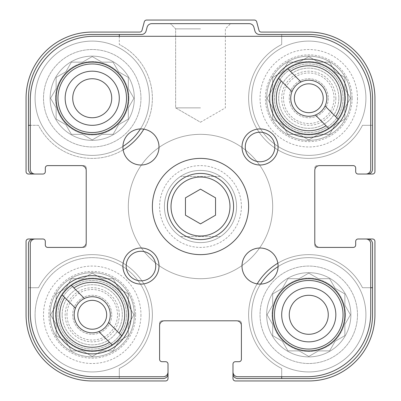 <?xml version="1.0" encoding="UTF-8"?>
<svg xmlns="http://www.w3.org/2000/svg" width="401" height="401" viewBox="0 0 401 401"><rect width="100%" height="100%" fill="white"/><g stroke="black" fill="none" stroke-linecap="round" stroke-linejoin="round"><path stroke-width="0.3" stroke-dasharray="2 1.5" d="M134.335 98.245A42.105 42.105 0 0 1 71.177 134.711A42.105 42.105 0 0 1 71.177 61.779A42.105 42.105 0 0 1 134.335 98.245A42.105 42.105 0 0 1 71.177 134.711A42.105 42.105 0 0 1 71.177 61.779A42.105 42.105 0 0 1 134.335 98.245M128.32 107.914L133.904 98.245L128.32 88.576L128.32 77.408L118.651 71.824L113.067 62.155L101.899 62.155L92.23 56.571L82.561 62.155L71.393 62.155L65.809 71.824L56.14 77.408L56.14 88.576L50.556 98.245L56.14 107.914L56.14 119.082L65.809 124.666L71.393 134.335L82.561 134.335L92.23 139.919L101.899 134.335L113.067 134.335L118.651 124.666L128.32 119.082L128.32 107.914L133.904 98.245L128.32 88.576L128.32 77.408L118.651 71.824L113.067 62.155L101.899 62.155L92.23 56.571L82.561 62.155L71.393 62.155L65.809 71.824L56.14 77.408L56.14 88.576L50.556 98.245L56.14 107.914L56.14 119.082L65.809 124.666L71.393 134.335L82.561 134.335L92.23 139.919L101.899 134.335L113.067 134.335L118.651 124.666L128.32 119.082L128.32 107.914L133.904 98.245L128.32 88.576L128.32 77.408L118.651 71.824L113.067 62.155L101.899 62.155L92.23 56.571L82.561 62.155L71.393 62.155L65.809 71.824L56.14 77.408L56.14 88.576L50.556 98.245L56.14 107.914L56.14 119.082L65.809 124.666L71.393 134.335L82.561 134.335L92.23 139.919L101.899 134.335L113.067 134.335L118.651 124.666L128.32 119.082L128.32 107.914L133.904 98.245L128.32 88.576L128.32 77.408L118.651 71.824L113.067 62.155L101.899 62.155L92.23 56.571L82.561 62.155L71.393 62.155L65.809 71.824L56.14 77.408L56.14 88.576L50.556 98.245L56.14 107.914L56.14 119.082L65.809 124.666L71.393 134.335L82.561 134.335L92.23 139.919L101.899 134.335L113.067 134.335L118.651 124.666L128.32 119.082L128.32 107.914M350.875 98.245A42.105 42.105 0 0 1 287.717 134.711A42.105 42.105 0 0 1 287.717 61.779A42.105 42.105 0 0 1 350.875 98.245A42.105 42.105 0 0 1 287.717 134.711A42.105 42.105 0 0 1 287.717 61.779A42.105 42.105 0 0 1 350.875 98.245A42.105 42.105 0 0 1 287.717 134.711A42.105 42.105 0 0 1 287.717 61.779A42.105 42.105 0 0 1 350.875 98.245M344.86 107.914L350.444 98.245L344.86 88.576L344.86 77.408L335.191 71.824L329.607 62.155L318.439 62.155L308.77 56.571L299.101 62.155L287.933 62.155L282.349 71.824L272.68 77.408L272.68 88.576L267.096 98.245L272.68 107.914L272.68 119.082L282.349 124.666L287.933 134.335L299.101 134.335L308.77 139.919L318.439 134.335L329.607 134.335L335.191 124.666L344.86 119.082L344.86 107.914L350.444 98.245L344.86 88.576L344.86 77.408L335.191 71.824L329.607 62.155L318.439 62.155L308.77 56.571L299.101 62.155L287.933 62.155L282.349 71.824L272.68 77.408L272.68 88.576L267.096 98.245L272.68 107.914L272.68 119.082L282.349 124.666L287.933 134.335L299.101 134.335L308.77 139.919L318.439 134.335L329.607 134.335L335.191 124.666L344.86 119.082L344.86 107.914M350.875 314.785A42.105 42.105 0 0 1 287.717 351.251A42.105 42.105 0 0 1 287.717 278.319A42.105 42.105 0 0 1 350.875 314.785A42.105 42.105 0 0 1 287.717 351.251A42.105 42.105 0 0 1 287.717 278.319A42.105 42.105 0 0 1 350.875 314.785M344.86 324.454L350.444 314.785L344.86 305.116L344.86 293.948L335.191 288.364L329.607 278.695L318.439 278.695L308.77 273.111L299.101 278.695L287.933 278.695L282.349 288.364L272.68 293.948L272.68 305.116L267.096 314.785L272.68 324.454L272.68 335.622L282.349 341.206L287.933 350.875L299.101 350.875L308.77 356.459L318.439 350.875L329.607 350.875L335.191 341.206L344.86 335.622L344.86 324.454L350.444 314.785L344.86 305.116L344.86 293.948L335.191 288.364L329.607 278.695L318.439 278.695L308.77 273.111L299.101 278.695L287.933 278.695L282.349 288.364L272.68 293.948L272.68 305.116L267.096 314.785L272.68 324.454L272.68 335.622L282.349 341.206L287.933 350.875L299.101 350.875L308.77 356.459L318.439 350.875L329.607 350.875L335.191 341.206L344.86 335.622L344.86 324.454L350.444 314.785L344.86 305.116L344.86 293.948L335.191 288.364L329.607 278.695L318.439 278.695L308.77 273.111L299.101 278.695L287.933 278.695L282.349 288.364L272.68 293.948L272.68 305.116L267.096 314.785L272.68 324.454L272.68 335.622L282.349 341.206L287.933 350.875L299.101 350.875L308.77 356.459L318.439 350.875L329.607 350.875L335.191 341.206L344.86 335.622L344.86 324.454L350.444 314.785L344.86 305.116L344.86 293.948L335.191 288.364L329.607 278.695L318.439 278.695L308.77 273.111L299.101 278.695L287.933 278.695L282.349 288.364L272.68 293.948L272.68 305.116L267.096 314.785L272.68 324.454L272.68 335.622L282.349 341.206L287.933 350.875L299.101 350.875L308.77 356.459L318.439 350.875L329.607 350.875L335.191 341.206L344.86 335.622L344.86 324.454M134.335 314.785A42.105 42.105 0 0 1 71.177 351.251A42.105 42.105 0 0 1 71.177 278.319A42.105 42.105 0 0 1 134.335 314.785A42.105 42.105 0 0 1 71.177 351.251A42.105 42.105 0 0 1 71.177 278.319A42.105 42.105 0 0 1 134.335 314.785A42.105 42.105 0 0 1 71.177 351.251A42.105 42.105 0 0 1 71.177 278.319A42.105 42.105 0 0 1 134.335 314.785M128.32 324.454L133.904 314.785L128.32 305.116L128.32 293.948L118.651 288.364L113.067 278.695L101.899 278.695L92.23 273.111L82.561 278.695L71.393 278.695L65.809 288.364L56.14 293.948L56.14 305.116L50.556 314.785L56.14 324.454L56.14 335.622L65.809 341.206L71.393 350.875L82.561 350.875L92.23 356.459L101.899 350.875L113.067 350.875L118.651 341.206L128.32 335.622L128.32 324.454L133.904 314.785L128.32 305.116L128.32 293.948L118.651 288.364L113.067 278.695L101.899 278.695L92.23 273.111L82.561 278.695L71.393 278.695L65.809 288.364L56.14 293.948L56.14 305.116L50.556 314.785L56.14 324.454L56.14 335.622L65.809 341.206L71.393 350.875L82.561 350.875L92.23 356.459L101.899 350.875L113.067 350.875L118.651 341.206L128.32 335.622L128.32 324.454M126.516 98.245A34.285 34.285 0 0 1 75.087 127.939A34.285 34.285 0 0 1 75.087 68.551A34.285 34.285 0 0 1 126.516 98.245A34.285 34.285 0 0 1 75.087 127.939A34.285 34.285 0 0 1 75.087 68.551A34.285 34.285 0 0 1 126.516 98.245A34.285 34.285 0 0 0 92.23 63.959A34.285 34.285 0 0 0 57.944 98.245A34.285 34.285 0 0 0 92.23 132.53A34.285 34.285 0 0 0 126.516 98.245M343.055 314.785A34.285 34.285 0 0 1 291.627 344.479A34.285 34.285 0 0 1 291.627 285.091A34.285 34.285 0 0 1 343.055 314.785A34.285 34.285 0 0 1 291.627 344.479A34.285 34.285 0 0 1 291.627 285.091A34.285 34.285 0 0 1 343.055 314.785A34.285 34.285 0 0 0 308.77 280.5A34.285 34.285 0 0 0 274.484 314.785A34.285 34.285 0 0 0 308.77 349.07A34.285 34.285 0 0 0 343.055 314.785M122.917 146.45A57.142 57.142 0 0 1 39.123 119.333A57.142 57.142 0 0 1 81.498 42.12A57.142 57.142 0 0 1 149.373 98.245A57.142 57.142 0 0 1 63.659 147.733A57.142 57.142 0 0 1 63.659 48.757A57.142 57.142 0 0 1 149.373 98.245A57.142 57.142 0 0 1 63.659 147.733A57.142 57.142 0 0 1 63.659 48.757A57.142 57.142 0 0 1 140.435 128.932M353.281 247.417L319.597 247.417A4.812 4.812 0 0 1 314.785 242.605A4.812 4.812 0 0 0 319.597 247.417A4.812 4.812 0 0 1 314.785 242.605L314.785 170.425A4.812 4.812 0 0 1 319.597 165.613A4.812 4.812 0 0 0 314.785 170.425A4.812 4.812 0 0 1 319.597 165.613L353.281 165.613A2.406 2.406 0 0 1 355.687 168.019L355.687 171.628A2.406 2.406 0 0 0 358.093 174.034L367.717 174.034A4.812 4.812 0 0 0 372.529 169.222L372.529 98.245A63.759 63.759 0 0 0 308.77 34.486L259.532 34.486A4.812 4.812 0 0 1 254.881 30.917L253.893 27.228A4.812 4.812 0 0 0 249.247 23.659L151.753 23.659A4.812 4.812 0 0 0 147.107 27.228L146.119 30.917A4.812 4.812 0 0 1 141.468 34.486L92.23 34.486L119.297 34.486L119.297 44.531A60.15 60.15 0 0 1 134.761 140.776A60.15 60.15 0 0 1 38.516 125.312L28.471 125.312L28.471 98.245L28.471 169.222A4.812 4.812 0 0 0 33.283 174.034L42.907 174.034A2.406 2.406 0 0 0 45.313 171.628L45.313 168.019A2.406 2.406 0 0 1 47.719 165.613L83.809 165.613A2.406 2.406 0 0 1 86.215 168.019L86.215 170.425A4.812 4.812 0 0 0 81.403 165.613L83.809 165.613A2.406 2.406 0 0 1 86.215 168.019L86.215 245.011A2.406 2.406 0 0 1 83.809 247.417L81.403 247.417A4.812 4.812 0 0 0 86.215 242.605L86.215 245.011A2.406 2.406 0 0 1 83.809 247.417L47.719 247.417A2.406 2.406 0 0 1 45.313 245.011A2.406 2.406 0 0 0 47.719 247.417L81.403 247.417A4.812 4.812 0 0 0 86.215 242.605L86.215 170.425A4.812 4.812 0 0 0 81.403 165.613L47.719 165.613A2.406 2.406 0 0 0 45.313 168.019L45.313 171.628L45.313 168.019A2.406 2.406 0 0 1 47.719 165.613L81.403 165.613A4.812 4.812 0 0 1 86.215 170.425A4.812 4.812 0 0 0 81.403 165.613A4.812 4.812 0 0 1 86.215 170.425L86.215 242.605A4.812 4.812 0 0 1 81.403 247.417A4.812 4.812 0 0 0 86.215 242.605A4.812 4.812 0 0 1 81.403 247.417L47.719 247.417A2.406 2.406 0 0 1 45.313 245.011L45.313 241.402A2.406 2.406 0 0 0 42.907 238.996L28.471 238.996A2.406 2.406 0 0 0 26.065 241.402L26.065 314.785A66.165 66.165 0 0 0 92.23 380.95L165.613 380.95A2.406 2.406 0 0 0 168.019 378.544L168.019 364.108A2.406 2.406 0 0 0 165.613 361.702L162.004 361.702A2.406 2.406 0 0 1 159.598 359.296L159.598 323.206A2.406 2.406 0 0 1 162.004 320.8L164.41 320.8A4.812 4.812 0 0 0 159.598 325.612L159.598 323.206A2.406 2.406 0 0 1 162.004 320.8L238.996 320.8A2.406 2.406 0 0 1 241.402 323.206L241.402 325.612A4.812 4.812 0 0 0 236.59 320.8L238.996 320.8A2.406 2.406 0 0 1 241.402 323.206L241.402 359.296A2.406 2.406 0 0 1 238.996 361.702A2.406 2.406 0 0 0 241.402 359.296L241.402 325.612A4.812 4.812 0 0 0 236.59 320.8L164.41 320.8A4.812 4.812 0 0 0 159.598 325.612L159.598 359.296A2.406 2.406 0 0 0 162.004 361.702L165.613 361.702L162.004 361.702A2.406 2.406 0 0 1 159.598 359.296L159.598 325.612A4.812 4.812 0 0 1 164.41 320.8A4.812 4.812 0 0 0 159.598 325.612A4.812 4.812 0 0 1 164.41 320.8L236.59 320.8A4.812 4.812 0 0 1 241.402 325.612A4.812 4.812 0 0 0 236.59 320.8A4.812 4.812 0 0 1 241.402 325.612L241.402 359.296A2.406 2.406 0 0 1 238.996 361.702L235.387 361.702A2.406 2.406 0 0 0 232.981 364.108L232.981 378.544A2.406 2.406 0 0 0 235.387 380.95L308.77 380.95A66.165 66.165 0 0 0 374.935 314.785L374.935 241.402A2.406 2.406 0 0 0 372.529 238.996L358.093 238.996A2.406 2.406 0 0 0 355.687 241.402L355.687 245.011A2.406 2.406 0 0 1 353.281 247.417L317.191 247.417A2.406 2.406 0 0 1 314.785 245.011L314.785 242.605A4.812 4.812 0 0 0 319.597 247.417L317.191 247.417A2.406 2.406 0 0 1 314.785 245.011L314.785 170.425A4.812 4.812 0 0 1 319.597 165.613L353.281 165.613L319.597 165.613A4.812 4.812 0 0 0 314.785 170.425L314.785 242.605A4.812 4.812 0 0 0 319.597 247.417L353.281 247.417A2.406 2.406 0 0 0 355.687 245.011M123.142 149.844A60.15 60.15 0 0 1 38.516 125.312L28.471 125.312L28.471 169.222A4.812 4.812 0 0 0 33.283 174.034L28.471 174.034A2.406 2.406 0 0 1 26.065 171.628L26.065 98.245A66.165 66.165 0 0 1 92.23 32.08L139.708 32.08A2.406 2.406 0 0 0 142.029 30.296L144.3 21.834A2.406 2.406 0 0 1 146.621 20.05L254.379 20.05A2.406 2.406 0 0 1 256.7 21.834L258.971 30.296A2.406 2.406 0 0 0 261.292 32.08L308.77 32.08A66.165 66.165 0 0 1 374.935 98.245L374.935 171.628A2.406 2.406 0 0 1 372.529 174.034L367.717 174.034A4.812 4.812 0 0 0 372.529 169.222L372.529 98.245A63.759 63.759 0 0 0 308.77 34.486L259.532 34.486A4.812 4.812 0 0 1 254.881 30.917L253.893 27.228A4.812 4.812 0 0 0 249.247 23.659L151.753 23.659A4.812 4.812 0 0 0 147.107 27.228L146.119 30.917A4.812 4.812 0 0 1 141.468 34.486L92.23 34.486A63.759 63.759 0 0 0 28.471 98.245L28.471 169.222A4.812 4.812 0 0 0 33.283 174.034M119.297 36.291L119.297 44.531A60.15 60.15 0 0 1 134.761 140.776A60.15 60.15 0 0 1 38.516 125.312L28.471 125.312M33.283 238.996A4.812 4.812 0 0 0 28.471 243.808A4.812 4.812 0 0 1 33.283 238.996A4.812 4.812 0 0 0 28.471 243.808L28.471 314.785L28.471 287.717L38.516 287.717A60.15 60.15 0 0 1 134.761 272.254A60.15 60.15 0 0 1 119.297 368.499L119.297 378.544L92.23 378.544L163.207 378.544A4.812 4.812 0 0 0 168.019 373.732A4.812 4.812 0 0 1 163.207 378.544A4.812 4.812 0 0 0 168.019 373.732M28.471 287.717L38.516 287.717A60.15 60.15 0 0 1 134.761 272.254A60.15 60.15 0 0 1 119.297 368.499L119.297 378.544L163.207 378.544L92.23 378.544A63.759 63.759 0 0 1 28.471 314.785A63.759 63.759 0 0 0 92.23 378.544A63.759 63.759 0 0 1 28.471 314.785L28.471 287.717M143.829 129.157A60.15 60.15 0 0 0 119.297 44.531A60.15 60.15 0 0 1 134.761 140.776A60.15 60.15 0 0 1 38.516 125.312L30.275 125.312M135.623 314.785A43.393 43.393 0 0 1 70.531 352.364A43.393 43.393 0 0 1 70.531 277.206A43.393 43.393 0 0 1 135.623 314.785M236.59 206.515A36.09 36.09 0 0 1 182.455 237.768A36.09 36.09 0 0 1 182.455 175.262A36.09 36.09 0 0 1 236.59 206.515A36.09 36.09 0 0 1 182.455 237.768A36.09 36.09 0 0 1 182.455 175.262A36.09 36.09 0 0 1 236.59 206.515A36.09 36.09 0 0 1 182.455 237.768A36.09 36.09 0 0 1 182.455 175.262A36.09 36.09 0 0 1 236.59 206.515A36.09 36.09 0 0 1 182.455 237.768A36.09 36.09 0 0 1 182.455 175.262A36.09 36.09 0 0 1 236.59 206.515M281.702 376.739L281.702 368.499A60.15 60.15 0 0 1 257.171 283.873M277.858 263.186A60.15 60.15 0 0 1 362.484 287.717L370.724 287.717M352.163 98.245A43.393 43.393 0 0 1 287.071 135.824A43.393 43.393 0 0 1 287.071 60.666A43.393 43.393 0 0 1 352.163 98.245M232.981 373.732A4.812 4.812 0 0 0 237.793 378.544A4.812 4.812 0 0 1 232.981 373.732A4.812 4.812 0 0 0 237.793 378.544L308.77 378.544L281.702 378.544L281.702 368.499A60.15 60.15 0 0 1 266.239 272.254A60.15 60.15 0 0 1 362.484 287.717L372.529 287.717L372.529 314.785L372.529 243.808A4.812 4.812 0 0 0 367.717 238.996A4.812 4.812 0 0 1 372.529 243.808A4.812 4.812 0 0 0 367.717 238.996M278.083 266.58A57.142 57.142 0 0 1 365.912 314.785A57.142 57.142 0 0 1 280.199 364.273A57.142 57.142 0 0 1 280.199 265.297A57.142 57.142 0 0 1 365.912 314.785A57.142 57.142 0 0 0 308.77 257.642A57.142 57.142 0 0 0 251.627 314.785A57.142 57.142 0 0 0 308.77 371.927A57.142 57.142 0 0 0 365.912 314.785A57.142 57.142 0 0 1 292.79 369.647A57.142 57.142 0 0 1 260.565 284.098M367.717 174.034A4.812 4.812 0 0 0 372.529 169.222L372.529 125.312L362.484 125.312A60.15 60.15 0 0 1 266.239 140.776A60.15 60.15 0 0 1 281.702 44.531L281.702 34.486L308.77 34.486A63.759 63.759 0 0 1 372.529 98.245L372.529 125.312L362.484 125.312A60.15 60.15 0 0 1 266.239 140.776A60.15 60.15 0 0 1 281.702 44.531L281.702 34.486L259.532 34.486A4.812 4.812 0 0 1 254.881 30.917L253.893 27.228A4.812 4.812 0 0 0 249.247 23.659L151.753 23.659A4.812 4.812 0 0 0 147.107 27.228L146.119 30.917A4.812 4.812 0 0 1 141.468 34.486L119.297 34.486M281.702 378.544L281.702 368.499A60.15 60.15 0 0 1 266.239 272.254A60.15 60.15 0 0 1 362.484 287.717L372.529 287.717L372.529 243.808L372.529 314.785A63.759 63.759 0 0 1 308.77 378.544A63.759 63.759 0 0 0 372.529 314.785A63.759 63.759 0 0 1 308.77 378.544L237.793 378.544L281.702 378.544L281.702 368.499A60.15 60.15 0 0 1 266.239 272.254A60.15 60.15 0 0 1 362.484 287.717L372.529 287.717M200.5 23.659L170.425 23.659L200.5 23.659M42.907 174.034A2.406 2.406 0 0 0 45.313 171.628A2.406 2.406 0 0 1 42.907 174.034L35.087 174.034A4.812 4.812 0 0 1 30.275 169.222L30.275 100.049A63.759 63.759 0 0 1 94.034 36.291L306.965 36.291A63.759 63.759 0 0 1 370.724 100.049L370.724 169.222A4.812 4.812 0 0 1 365.912 174.034L358.093 174.034A2.406 2.406 0 0 1 355.687 171.628A2.406 2.406 0 0 0 358.093 174.034M45.313 245.011L45.313 241.402A2.406 2.406 0 0 0 42.907 238.996L35.087 238.996A4.812 4.812 0 0 0 30.275 243.808L30.275 312.98A63.759 63.759 0 0 0 94.034 376.739L163.207 376.739A4.812 4.812 0 0 0 168.019 371.927L168.019 364.108A2.406 2.406 0 0 0 165.613 361.702A2.406 2.406 0 0 1 168.019 364.108M238.996 361.702L235.387 361.702A2.406 2.406 0 0 0 232.981 364.108L232.981 371.927A4.812 4.812 0 0 0 237.793 376.739L306.965 376.739A63.759 63.759 0 0 0 370.724 312.98L370.724 243.808A4.812 4.812 0 0 0 365.912 238.996L358.093 238.996A2.406 2.406 0 0 0 355.687 241.402A2.406 2.406 0 0 1 358.093 238.996M317.191 165.613A2.406 2.406 0 0 0 314.785 168.019A2.406 2.406 0 0 1 317.191 165.613M92.23 34.486A63.759 63.759 0 0 0 28.471 98.245A63.759 63.759 0 0 1 92.23 34.486M241.402 206.515A40.902 40.902 0 0 1 180.049 241.938A40.902 40.902 0 0 1 180.049 171.092A40.902 40.902 0 0 1 241.402 206.515M200.5 107.869L175.633 107.869L200.5 107.869M200.5 28.867L175.633 28.867L200.5 28.867M365.912 98.245A57.142 57.142 0 0 1 280.199 147.733A57.142 57.142 0 0 1 280.199 48.757A57.142 57.142 0 0 1 365.912 98.245A57.142 57.142 0 0 1 280.199 147.733A57.142 57.142 0 0 1 280.199 48.757A57.142 57.142 0 0 1 365.912 98.245A57.142 57.142 0 0 1 280.199 147.733A57.142 57.142 0 0 1 280.199 48.757A57.142 57.142 0 0 1 365.912 98.245M35.087 314.785A57.142 57.142 0 0 0 92.23 371.927A57.142 57.142 0 0 0 149.373 314.785A57.142 57.142 0 0 0 92.23 257.642A57.142 57.142 0 0 0 35.087 314.785M272.68 206.515A72.18 72.18 0 0 1 164.41 269.026A72.18 72.18 0 0 1 164.41 144.004A72.18 72.18 0 0 1 272.68 206.515A72.18 72.18 0 0 1 164.41 269.026A72.18 72.18 0 0 1 164.41 144.004A72.18 72.18 0 0 1 272.68 206.515M338.845 98.245A30.075 30.075 0 0 1 293.732 124.29A30.075 30.075 0 0 1 293.732 72.2A30.075 30.075 0 0 1 338.845 98.245A30.075 30.075 0 0 1 293.732 124.29A30.075 30.075 0 0 1 293.732 72.2A30.075 30.075 0 0 1 338.845 98.245M328.269 314.785A19.499 19.499 0 0 1 299.021 331.672A19.499 19.499 0 0 1 299.021 297.898A19.499 19.499 0 0 1 328.269 314.785A19.499 19.499 0 0 1 299.021 331.672A19.499 19.499 0 0 1 299.021 297.898A19.499 19.499 0 0 1 328.269 314.785A19.499 19.499 0 0 1 299.021 331.672A19.499 19.499 0 0 1 299.021 297.898A19.499 19.499 0 0 1 328.269 314.785M365.912 314.785A57.142 57.142 0 0 1 280.199 364.273A57.142 57.142 0 0 1 280.199 265.297A57.142 57.142 0 0 1 365.912 314.785A57.142 57.142 0 0 1 280.199 364.273A57.142 57.142 0 0 1 280.199 265.297A57.142 57.142 0 0 1 365.912 314.785M335.837 314.785A27.067 27.067 0 0 1 295.236 338.228A27.067 27.067 0 0 1 295.236 291.342A27.067 27.067 0 0 1 335.837 314.785M328.269 98.245A19.499 19.499 0 0 1 299.021 115.132A19.499 19.499 0 0 1 299.021 81.358A19.499 19.499 0 0 1 328.269 98.245A19.499 19.499 0 0 1 299.021 115.132A19.499 19.499 0 0 1 299.021 81.358A19.499 19.499 0 0 1 328.269 98.245M335.837 98.245A27.067 27.067 0 0 1 295.236 121.688A27.067 27.067 0 0 1 295.236 74.802A27.067 27.067 0 0 1 335.837 98.245M343.055 98.245A34.285 34.285 0 0 1 291.627 127.939A34.285 34.285 0 0 1 291.627 68.551A34.285 34.285 0 0 1 343.055 98.245A34.285 34.285 0 0 0 308.77 63.959A34.285 34.285 0 0 0 274.484 98.245A34.285 34.285 0 0 0 308.77 132.53A34.285 34.285 0 0 0 343.055 98.245M122.305 314.785A30.075 30.075 0 0 1 77.192 340.83A30.075 30.075 0 0 1 77.192 288.74A30.075 30.075 0 0 1 122.305 314.785A30.075 30.075 0 0 1 77.192 340.83A30.075 30.075 0 0 1 77.192 288.74A30.075 30.075 0 0 1 122.305 314.785M149.373 314.785A57.142 57.142 0 0 1 63.659 364.273A57.142 57.142 0 0 1 63.659 265.297A57.142 57.142 0 0 1 149.373 314.785A57.142 57.142 0 0 1 63.659 364.273A57.142 57.142 0 0 1 63.659 265.297A57.142 57.142 0 0 1 149.373 314.785M149.373 98.245A57.142 57.142 0 0 1 63.659 147.733A57.142 57.142 0 0 1 63.659 48.757A57.142 57.142 0 0 1 149.373 98.245A57.142 57.142 0 0 1 63.659 147.733A57.142 57.142 0 0 1 63.659 48.757A57.142 57.142 0 0 1 149.373 98.245M111.729 98.245A19.499 19.499 0 0 1 82.481 115.132A19.499 19.499 0 0 1 82.481 81.358A19.499 19.499 0 0 1 111.729 98.245A19.499 19.499 0 0 1 82.481 115.132A19.499 19.499 0 0 1 82.481 81.358A19.499 19.499 0 0 1 111.729 98.245A19.499 19.499 0 0 1 82.481 115.132A19.499 19.499 0 0 1 82.481 81.358A19.499 19.499 0 0 1 111.729 98.245M111.729 314.785A19.499 19.499 0 0 1 82.481 331.672A19.499 19.499 0 0 1 82.481 297.898A19.499 19.499 0 0 1 111.729 314.785A19.499 19.499 0 0 1 82.481 331.672A19.499 19.499 0 0 1 82.481 297.898A19.499 19.499 0 0 1 111.729 314.785M119.297 314.785A27.067 27.067 0 0 1 78.696 338.228A27.067 27.067 0 0 1 78.696 291.342A27.067 27.067 0 0 1 119.297 314.785M126.516 314.785A34.285 34.285 0 0 1 75.087 344.479A34.285 34.285 0 0 1 75.087 285.091A34.285 34.285 0 0 1 126.516 314.785A34.285 34.285 0 0 0 92.23 280.5A34.285 34.285 0 0 0 57.944 314.785A34.285 34.285 0 0 0 92.23 349.07A34.285 34.285 0 0 0 126.516 314.785M119.297 98.245A27.067 27.067 0 0 1 78.696 121.688A27.067 27.067 0 0 1 78.696 74.802A27.067 27.067 0 0 1 119.297 98.245M128.921 314.785A36.691 36.691 0 0 1 73.884 346.559A36.691 36.691 0 0 1 73.884 283.011A36.691 36.691 0 0 1 128.921 314.785A36.691 36.691 0 0 1 73.884 346.559A36.691 36.691 0 0 1 73.884 283.011A36.691 36.691 0 0 1 128.921 314.785M128.921 98.245A36.691 36.691 0 0 1 73.884 130.019A36.691 36.691 0 0 1 73.884 66.471A36.691 36.691 0 0 1 128.921 98.245A36.691 36.691 0 0 1 73.884 130.019A36.691 36.691 0 0 1 73.884 66.471A36.691 36.691 0 0 1 128.921 98.245M345.462 314.785A36.691 36.691 0 0 1 290.424 346.559A36.691 36.691 0 0 1 290.424 283.011A36.691 36.691 0 0 1 345.462 314.785A36.691 36.691 0 0 1 290.424 346.559A36.691 36.691 0 0 1 290.424 283.011A36.691 36.691 0 0 1 345.462 314.785M345.462 98.245A36.691 36.691 0 0 1 290.424 130.019A36.691 36.691 0 0 1 290.424 66.471A36.691 36.691 0 0 1 345.462 98.245A36.691 36.691 0 0 1 290.424 130.019A36.691 36.691 0 0 1 290.424 66.471A36.691 36.691 0 0 1 345.462 98.245M108.516 322.559A18.045 18.045 0 0 1 74.185 314.785A18.045 18.045 0 0 1 104.992 302.023A18.045 18.045 0 0 1 108.516 322.559L119.052 333.101M325.056 106.019A18.045 18.045 0 0 1 290.725 98.245A18.045 18.045 0 0 1 321.532 85.483A18.045 18.045 0 0 1 325.056 106.019L335.592 116.561M164.41 206.515A36.09 36.09 0 0 1 218.545 175.262A36.09 36.09 0 0 1 218.545 237.768A36.09 36.09 0 0 1 164.41 206.515A36.09 36.09 0 0 0 220.45 236.59A36.09 36.09 0 0 0 220.45 176.44A36.09 36.09 0 0 0 164.41 206.515M235.387 361.702A2.406 2.406 0 0 0 232.981 364.108M355.687 171.628L355.687 168.019A2.406 2.406 0 0 0 353.281 165.613M45.313 241.402A2.406 2.406 0 0 0 42.907 238.996M344.86 314.785A36.09 36.09 0 0 0 290.725 283.532A36.09 36.09 0 0 0 290.725 346.038A36.09 36.09 0 0 0 344.86 314.785M278.088 266.058A18.045 18.045 0 0 0 251.021 250.435A18.045 18.045 0 0 0 251.021 281.687A18.045 18.045 0 0 0 278.088 266.058M159.002 146.972A18.045 18.045 0 0 0 131.934 131.343A18.045 18.045 0 0 0 131.934 162.595A18.045 18.045 0 0 0 159.002 146.972M128.32 98.245A36.09 36.09 0 0 0 74.185 66.992A36.09 36.09 0 0 0 74.185 129.498A36.09 36.09 0 0 0 128.32 98.245M269.673 98.245A39.097 39.097 0 0 1 328.319 64.386A39.097 39.097 0 0 1 328.319 132.104A39.097 39.097 0 0 1 269.673 98.245A39.097 39.097 0 0 1 328.319 64.386A39.097 39.097 0 0 1 328.319 132.104A39.097 39.097 0 0 1 269.673 98.245A39.097 39.097 0 0 1 328.319 64.386A39.097 39.097 0 0 1 328.319 132.104A39.097 39.097 0 0 1 269.673 98.245M53.133 314.785A39.097 39.097 0 0 1 111.779 280.926A39.097 39.097 0 0 1 111.779 348.644A39.097 39.097 0 0 1 53.133 314.785A39.097 39.097 0 0 1 111.779 280.926A39.097 39.097 0 0 1 111.779 348.644A39.097 39.097 0 0 1 53.133 314.785A39.097 39.097 0 0 1 111.779 280.926A39.097 39.097 0 0 1 111.779 348.644A39.097 39.097 0 0 1 53.133 314.785M159.002 266.058A18.045 18.045 0 0 0 131.934 250.435A18.045 18.045 0 0 0 131.934 281.687A18.045 18.045 0 0 0 159.002 266.058M278.088 146.972A18.045 18.045 0 0 0 251.021 131.343A18.045 18.045 0 0 0 251.021 162.595A18.045 18.045 0 0 0 278.088 146.972M220.45 176.44L180.55 176.44L220.45 176.44M180.55 236.59L220.45 236.59L180.55 236.59M128.32 206.515A72.18 72.18 0 0 1 236.59 144.004A72.18 72.18 0 0 1 236.59 269.026A72.18 72.18 0 0 1 128.32 206.515A72.18 72.18 0 0 1 236.59 144.004A72.18 72.18 0 0 1 236.59 269.026A72.18 72.18 0 0 1 128.32 206.515M274.835 146.972A14.792 14.792 0 0 0 252.65 134.16A14.792 14.792 0 0 0 252.65 159.778A14.792 14.792 0 0 0 274.835 146.972M155.743 266.058A14.792 14.792 0 0 0 133.558 253.252A14.792 14.792 0 0 0 133.558 278.87A14.792 14.792 0 0 0 155.743 266.058M152.38 206.515A48.12 48.12 0 0 1 224.56 164.841A48.12 48.12 0 0 1 224.56 248.189A48.12 48.12 0 0 1 152.38 206.515M167.417 206.515A33.082 33.082 0 0 1 217.041 177.864A33.082 33.082 0 0 1 217.041 235.166A33.082 33.082 0 0 1 167.417 206.515M56.14 314.785A36.09 36.09 0 0 1 110.275 283.532A36.09 36.09 0 0 1 110.275 346.038A36.09 36.09 0 0 1 56.14 314.785A36.09 36.09 0 0 1 110.275 283.532A36.09 36.09 0 0 1 110.275 346.038A36.09 36.09 0 0 1 56.14 314.785A36.09 36.09 0 0 1 110.275 283.532A36.09 36.09 0 0 1 110.275 346.038A36.09 36.09 0 0 1 56.14 314.785M272.68 98.245A36.09 36.09 0 0 1 326.815 66.992A36.09 36.09 0 0 1 326.815 129.498A36.09 36.09 0 0 1 272.68 98.245A36.09 36.09 0 0 1 326.815 66.992A36.09 36.09 0 0 1 326.815 129.498A36.09 36.09 0 0 1 272.68 98.245A36.09 36.09 0 0 1 326.815 66.992A36.09 36.09 0 0 1 326.815 129.498A36.09 36.09 0 0 1 272.68 98.245M315.361 115.042L326.058 125.744M281.271 80.957L291.973 91.654M300.996 81.959L290.454 71.423M98.821 331.582L109.518 342.284M64.731 297.497L75.433 308.194M84.456 298.499L73.914 287.963M278.695 98.245A30.075 30.075 0 0 1 323.808 72.2A30.075 30.075 0 0 1 323.808 124.29A30.075 30.075 0 0 1 278.695 98.245A30.075 30.075 0 0 1 323.808 72.2A30.075 30.075 0 0 1 323.808 124.29A30.075 30.075 0 0 1 278.695 98.245M283.507 98.245A25.263 25.263 0 0 1 321.401 76.365A25.263 25.263 0 0 1 321.401 120.125A25.263 25.263 0 0 1 283.507 98.245M62.155 314.785A30.075 30.075 0 0 1 107.267 288.74A30.075 30.075 0 0 1 107.267 340.83A30.075 30.075 0 0 1 62.155 314.785A30.075 30.075 0 0 1 107.267 288.74A30.075 30.075 0 0 1 107.267 340.83A30.075 30.075 0 0 1 62.155 314.785M66.967 314.785A25.263 25.263 0 0 1 104.861 292.905A25.263 25.263 0 0 1 104.861 336.665A25.263 25.263 0 0 1 66.967 314.785M185.462 197.833L185.462 215.197L200.5 223.878L215.537 215.197L215.537 197.833L200.5 189.152L185.462 197.833M357.492 314.785A48.721 48.721 0 0 1 284.409 356.98A48.721 48.721 0 0 1 284.409 272.59A48.721 48.721 0 0 1 357.492 314.785A48.721 48.721 0 0 1 284.409 356.98A48.721 48.721 0 0 1 284.409 272.59A48.721 48.721 0 0 1 357.492 314.785M357.492 98.245A48.721 48.721 0 0 1 284.409 140.44A48.721 48.721 0 0 1 284.409 56.05A48.721 48.721 0 0 1 357.492 98.245M140.951 98.245A48.721 48.721 0 0 1 67.869 140.44A48.721 48.721 0 0 1 67.869 56.05A48.721 48.721 0 0 1 140.951 98.245A48.721 48.721 0 0 1 67.869 140.44A48.721 48.721 0 0 1 67.869 56.05A48.721 48.721 0 0 1 140.951 98.245M140.951 314.785A48.721 48.721 0 0 1 67.869 356.98A48.721 48.721 0 0 1 67.869 272.59A48.721 48.721 0 0 1 140.951 314.785M200.5 122.225L225.367 107.869L225.367 28.867L230.575 23.659L225.367 28.867L225.367 107.869L200.5 122.225L175.633 107.869L175.633 28.867L170.425 23.659L175.633 28.867L175.633 107.869L200.5 122.225"/><path stroke-width="0.6" d="M57.944 98.245A34.285 34.285 0 0 0 92.23 132.53A34.285 34.285 0 0 0 126.516 98.245A34.285 34.285 0 0 0 92.23 63.959A34.285 34.285 0 0 0 57.944 98.245M274.484 314.785A34.285 34.285 0 0 0 308.77 349.07A34.285 34.285 0 0 0 343.055 314.785A34.285 34.285 0 0 0 308.77 280.5A34.285 34.285 0 0 0 274.484 314.785M30.275 125.312L28.471 125.312L28.471 98.245A63.759 63.759 0 0 1 92.23 34.486L119.297 34.486L119.297 36.291M143.829 129.157A60.15 60.15 0 0 1 123.142 149.844M28.471 125.312L28.471 169.222A4.812 4.812 0 0 0 33.283 174.034L42.907 174.034A2.406 2.406 0 0 0 45.313 171.628L45.313 168.019A2.406 2.406 0 0 1 47.719 165.613L81.403 165.613A4.812 4.812 0 0 1 86.215 170.425L86.215 242.605A4.812 4.812 0 0 1 81.403 247.417L47.719 247.417A2.406 2.406 0 0 1 45.313 245.011L45.313 241.402A2.406 2.406 0 0 0 42.907 238.996L33.283 238.996A4.812 4.812 0 0 0 28.471 243.808L28.471 314.785A63.759 63.759 0 0 0 92.23 378.544L163.207 378.544A4.812 4.812 0 0 0 168.019 373.732L168.019 364.108A2.406 2.406 0 0 0 165.613 361.702L162.004 361.702A2.406 2.406 0 0 1 159.598 359.296L159.598 325.612A4.812 4.812 0 0 1 164.41 320.8L236.59 320.8A4.812 4.812 0 0 1 241.402 325.612L241.402 359.296A2.406 2.406 0 0 1 238.996 361.702L235.387 361.702A2.406 2.406 0 0 0 232.981 364.108L232.981 373.732A4.812 4.812 0 0 0 237.793 378.544L281.702 378.544L281.702 376.739M257.171 283.873A60.15 60.15 0 0 1 277.858 263.186M370.724 287.717L372.529 287.717L372.529 243.808A4.812 4.812 0 0 0 367.717 238.996L358.093 238.996A2.406 2.406 0 0 0 355.687 241.402L355.687 245.011A2.406 2.406 0 0 1 353.281 247.417A2.406 2.406 0 0 0 355.687 245.011M353.281 165.613A2.406 2.406 0 0 1 355.687 168.019L355.687 171.628L355.687 168.019A2.406 2.406 0 0 0 353.281 165.613L319.597 165.613A4.812 4.812 0 0 0 314.785 170.425L314.785 242.605A4.812 4.812 0 0 0 319.597 247.417L353.281 247.417M355.687 171.628A2.406 2.406 0 0 0 358.093 174.034L367.717 174.034A4.812 4.812 0 0 0 372.529 169.222L372.529 98.245A63.759 63.759 0 0 0 308.77 34.486L259.532 34.486A4.812 4.812 0 0 1 254.881 30.917L253.893 27.228A4.812 4.812 0 0 0 249.247 23.659L151.753 23.659A4.812 4.812 0 0 0 147.107 27.228L146.119 30.917A4.812 4.812 0 0 1 141.468 34.486L119.297 34.486M372.529 287.717L372.529 314.785A63.759 63.759 0 0 1 308.77 378.544L281.702 378.544M367.717 174.034L372.529 174.034A2.406 2.406 0 0 0 374.935 171.628L374.935 98.245A66.165 66.165 0 0 0 308.77 32.08L261.292 32.08A2.406 2.406 0 0 1 258.971 30.296L256.7 21.834A2.406 2.406 0 0 0 254.379 20.05L146.621 20.05A2.406 2.406 0 0 0 144.3 21.834L142.029 30.296A2.406 2.406 0 0 1 139.708 32.08L92.23 32.08A66.165 66.165 0 0 0 26.065 98.245L26.065 171.628A2.406 2.406 0 0 0 28.471 174.034L33.283 174.034M33.283 238.996L28.471 238.996A2.406 2.406 0 0 0 26.065 241.402L26.065 314.785A66.165 66.165 0 0 0 92.23 380.95L165.613 380.95A2.406 2.406 0 0 0 168.019 378.544L168.019 373.732M232.981 373.732L232.981 378.544A2.406 2.406 0 0 0 235.387 380.95L308.77 380.95A66.165 66.165 0 0 0 374.935 314.785L374.935 241.402A2.406 2.406 0 0 0 372.529 238.996L367.717 238.996M260.565 284.098A57.142 57.142 0 0 1 278.083 266.58M335.837 314.785A27.067 27.067 0 0 1 295.236 338.228A27.067 27.067 0 0 1 295.236 291.342A27.067 27.067 0 0 1 335.837 314.785M328.269 314.785A19.499 19.499 0 0 1 299.021 331.672A19.499 19.499 0 0 1 299.021 297.898A19.499 19.499 0 0 1 328.269 314.785M140.435 128.932A57.142 57.142 0 0 1 122.917 146.45M119.297 98.245A27.067 27.067 0 0 1 78.696 121.688A27.067 27.067 0 0 1 78.696 74.802A27.067 27.067 0 0 1 119.297 98.245M111.729 98.245A19.499 19.499 0 0 1 82.481 115.132A19.499 19.499 0 0 1 82.481 81.358A19.499 19.499 0 0 1 111.729 98.245M84.456 298.499A18.045 18.045 0 0 1 108.516 322.559A18.045 18.045 0 0 1 79.468 327.547A18.045 18.045 0 0 1 84.456 298.499L71.323 285.372A36.09 36.09 0 0 1 121.643 335.692L108.516 322.559M300.996 81.959A18.045 18.045 0 0 1 325.056 106.019A18.045 18.045 0 0 1 296.008 111.007A18.045 18.045 0 0 1 300.996 81.959L287.863 68.832A36.09 36.09 0 0 1 338.183 119.152L325.056 106.019M98.821 331.582L112.13 344.895A36.09 36.09 0 0 1 62.12 294.885L75.433 308.194M109.518 342.284A32.481 32.481 0 0 1 64.731 297.497L62.12 294.885A36.09 36.09 0 0 1 71.323 285.372L73.914 287.963A32.481 32.481 0 0 1 119.052 333.101L121.643 335.692A36.09 36.09 0 0 1 112.13 344.895L109.518 342.284M315.361 115.042L328.67 128.355A36.09 36.09 0 0 1 278.66 78.345L291.973 91.654M326.058 125.744A32.481 32.481 0 0 1 281.271 80.957L278.66 78.345A36.09 36.09 0 0 1 287.863 68.832L290.454 71.423A32.481 32.481 0 0 1 335.592 116.561L338.183 119.152A36.09 36.09 0 0 1 328.67 128.355L326.058 125.744M42.907 238.996L35.087 238.996A4.812 4.812 0 0 0 30.275 243.808L30.275 312.98A63.759 63.759 0 0 0 94.034 376.739L163.207 376.739A4.812 4.812 0 0 0 168.019 371.927L168.019 364.108M238.996 361.702L235.387 361.702M232.981 364.108L232.981 371.927A4.812 4.812 0 0 0 237.793 376.739L306.965 376.739A63.759 63.759 0 0 0 370.724 312.98L370.724 243.808A4.812 4.812 0 0 0 365.912 238.996L358.093 238.996M358.093 174.034L365.912 174.034A4.812 4.812 0 0 0 370.724 169.222L370.724 100.049A63.759 63.759 0 0 0 306.965 36.291L94.034 36.291A63.759 63.759 0 0 0 30.275 100.049L30.275 169.222A4.812 4.812 0 0 0 35.087 174.034L42.907 174.034M45.313 245.011L45.313 241.402M344.86 314.785A36.09 36.09 0 0 0 290.725 283.532A36.09 36.09 0 0 0 290.725 346.038A36.09 36.09 0 0 0 344.86 314.785M278.088 266.058A18.045 18.045 0 0 0 251.021 250.435A18.045 18.045 0 0 0 251.021 281.687A18.045 18.045 0 0 0 278.088 266.058M159.002 146.972A18.045 18.045 0 0 0 131.934 131.343A18.045 18.045 0 0 0 131.934 162.595A18.045 18.045 0 0 0 159.002 146.972M128.32 98.245A36.09 36.09 0 0 0 74.185 66.992A36.09 36.09 0 0 0 74.185 129.498A36.09 36.09 0 0 0 128.32 98.245M269.673 98.245A39.097 39.097 0 0 1 328.319 64.386A39.097 39.097 0 0 1 328.319 132.104A39.097 39.097 0 0 1 269.673 98.245M53.133 314.785A39.097 39.097 0 0 1 111.779 280.926A39.097 39.097 0 0 1 111.779 348.644A39.097 39.097 0 0 1 53.133 314.785M152.38 206.515A48.12 48.12 0 0 1 224.56 164.841A48.12 48.12 0 0 1 224.56 248.189A48.12 48.12 0 0 1 152.38 206.515M159.002 266.058A18.045 18.045 0 0 0 131.934 250.435A18.045 18.045 0 0 0 131.934 281.687A18.045 18.045 0 0 0 159.002 266.058M278.088 146.972A18.045 18.045 0 0 0 251.021 131.343A18.045 18.045 0 0 0 251.021 162.595A18.045 18.045 0 0 0 278.088 146.972M274.835 146.972A14.792 14.792 0 0 0 252.65 134.16A14.792 14.792 0 0 0 252.65 159.778A14.792 14.792 0 0 0 274.835 146.972M155.743 266.058A14.792 14.792 0 0 0 133.558 253.252A14.792 14.792 0 0 0 133.558 278.87A14.792 14.792 0 0 0 155.743 266.058M167.417 206.515A33.082 33.082 0 0 1 217.041 177.864A33.082 33.082 0 0 1 217.041 235.166A33.082 33.082 0 0 1 167.417 206.515M171.026 206.515A29.473 29.473 0 0 1 215.237 180.991A29.473 29.473 0 0 1 215.237 232.039A29.473 29.473 0 0 1 171.026 206.515M200.5 189.152L185.462 197.833L185.462 215.197L200.5 223.878L215.537 215.197L215.537 197.833L200.5 189.152M294.334 98.245A14.436 14.436 0 0 1 315.988 85.744A14.436 14.436 0 0 1 315.988 110.746A14.436 14.436 0 0 1 294.334 98.245M77.794 314.785A14.436 14.436 0 0 1 99.448 302.284A14.436 14.436 0 0 1 99.448 327.286A14.436 14.436 0 0 1 77.794 314.785"/></g></svg>
